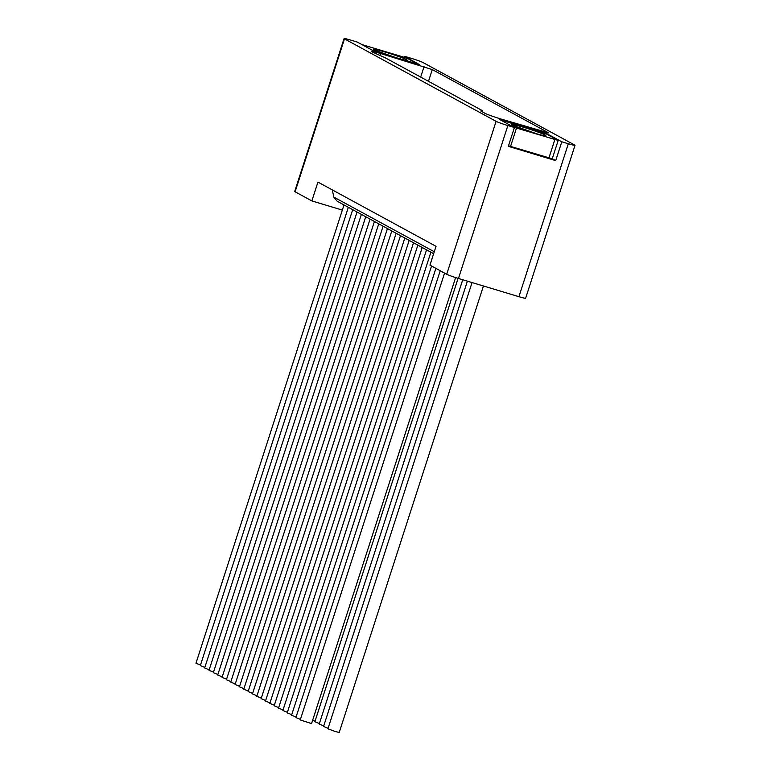 <?xml version="1.0" encoding="UTF-8"?>
<svg xmlns="http://www.w3.org/2000/svg" width="771" height="771" viewBox="0 0 771 771"><rect width="100%" height="100%" fill="white"/><g stroke="black" fill="none" stroke-linecap="round" stroke-linejoin="round"><path stroke-width="1.16" d="M398.405 58.519L373.935 49.884L388.092 55.416M402.327 59.704L407.772 60.707L407.117 60.022L406.76 60.658M373.935 49.884A17.955 1.099 -162.1 0 1 373.26 49.392A17.955 1.099 -162.1 0 1 385.375 52.139A17.955 1.099 -162.1 0 1 407.117 60.022M418.846 64.6L408.206 58.808L402.327 56.707L361.917 44.583M419.752 64.533L379.727 52.891L372.374 50.26L357.32 42.077L350.776 40.111A9.907 0.607 17.9 0 0 344.088 38.55A9.907 0.607 17.9 0 0 344.492 38.878L496.1 121.336A9.907 0.607 17.9 0 0 507.867 125.548L514.411 127.514L499.357 119.332L503.29 120.093L546.735 133.595L561.789 141.787L568.323 143.753A9.907 0.607 17.9 0 0 575.021 145.314A9.907 0.607 17.9 0 0 574.617 144.987L423 62.528A9.907 0.607 17.9 0 0 411.242 58.317L404.698 56.35L419.684 64.754M404.37 57.353L404.698 56.35M480.902 110.87L482.444 110.899A7.922 0.482 17.9 0 0 482.617 110.86A7.922 0.482 17.9 0 0 482.299 110.6L384.922 57.632A7.922 0.482 17.9 0 0 382.917 56.775L372.085 51.888A13.627 0.829 -162.1 0 1 371.535 51.435A13.627 0.829 -162.1 0 1 380.739 53.575L432.28 69.573L548.865 132.978L501.15 119.071A13.627 0.829 -162.1 0 1 484.978 113.289L480.853 111.034M342.334 210.097L311.86 200.913L295.1 191.796A9.907 0.607 17.9 0 1 294.695 191.478L344.088 38.55M311.86 200.913L317.941 182.091L436.029 246.325L429.948 265.147L446.708 274.264A9.907 0.607 17.9 0 0 458.475 278.466L518.931 296.681A9.907 0.607 17.9 0 0 525.629 298.232L575.021 145.314M561.789 141.787L555.708 160.609L508.33 146.336L514.411 127.514M500.109 119.736L546.581 134.067L546.735 133.595M514.064 127.331L558.175 140.428L546.581 134.067M537.291 133.981L512.069 125.018A17.955 1.099 -162.1 0 1 511.395 124.516A17.955 1.099 -162.1 0 1 523.509 127.273A17.955 1.099 -162.1 0 1 545.251 135.147L544.885 135.792M512.069 125.018C514.614 126.502 521.475 129.046 532.665 132.641C543.343 135.754 547.535 136.592 545.251 135.147L545.907 135.841M332.291 189.897L333.833 197.106L337.178 201.231L433.649 253.698M472.045 282.552L327.916 728.797L335.212 731.515L339.23 732.45L483.436 285.983M467.39 281.155L323.569 726.436L328.089 728.267M462.735 279.748L319.223 724.065L323.743 725.906M458.08 278.35L314.876 721.704L319.396 723.545M312.621 720.316L315.05 721.174M344.001 204.941L195.979 663.224L200.499 665.055M348.347 207.312L200.325 665.585L204.845 667.426M352.694 209.673L204.672 667.956L209.182 669.787M357.031 212.035L209.018 670.317L213.528 672.148M361.377 214.396L213.355 672.678L217.875 674.509M365.724 216.757L217.701 675.039L222.221 676.871M370.07 219.118L222.048 677.401L226.558 679.232M374.417 221.489L226.395 679.762L230.905 681.603M378.754 223.85L230.741 682.133L235.251 683.964M383.1 226.211L235.078 684.494L239.598 686.325M387.447 228.573L239.424 686.855L243.944 688.686M391.793 230.934L243.771 689.216L248.281 691.047M396.13 233.305L248.117 691.577L252.628 693.418M400.477 235.666L252.454 693.939L256.974 695.779M404.823 238.027L256.801 696.309L261.321 698.14M409.17 240.388L261.147 698.671L265.667 700.502M413.516 242.749L265.494 701.032L270.004 702.863M417.853 245.111L269.84 703.393L274.351 705.224M422.2 247.481L274.177 705.754L278.697 707.595M426.546 249.843L278.524 708.125L283.044 709.956M430.893 252.204L282.87 710.486L287.39 712.317M431.538 266.005L287.217 712.847L291.727 714.678M435.885 268.375L291.563 715.209L296.074 717.04M440.231 270.737L295.9 717.57L300.42 719.401M444.568 273.098L300.247 719.931L311.561 723.593L455.622 277.579M558.175 140.428L552.248 158.778L508.503 145.796M552.267 158.73L555.708 160.609M446.708 274.264L496.1 121.336M344.492 38.878L295.1 191.796M507.867 125.548L458.475 278.466M518.931 296.681L568.323 143.753M333.833 197.106L434.275 251.741M503.126 120.594L503.29 120.093M539.382 130.974L539.228 131.465M516.474 128.102L510.547 146.451M548.904 157.997L554.831 139.647M482.164 111.756L482.444 110.899M380.064 55.666L380.739 53.575M424.05 66.624L420.677 77.081M428.483 81.331L432.28 69.573M482.309 111.834L482.617 110.86"/></g></svg>
